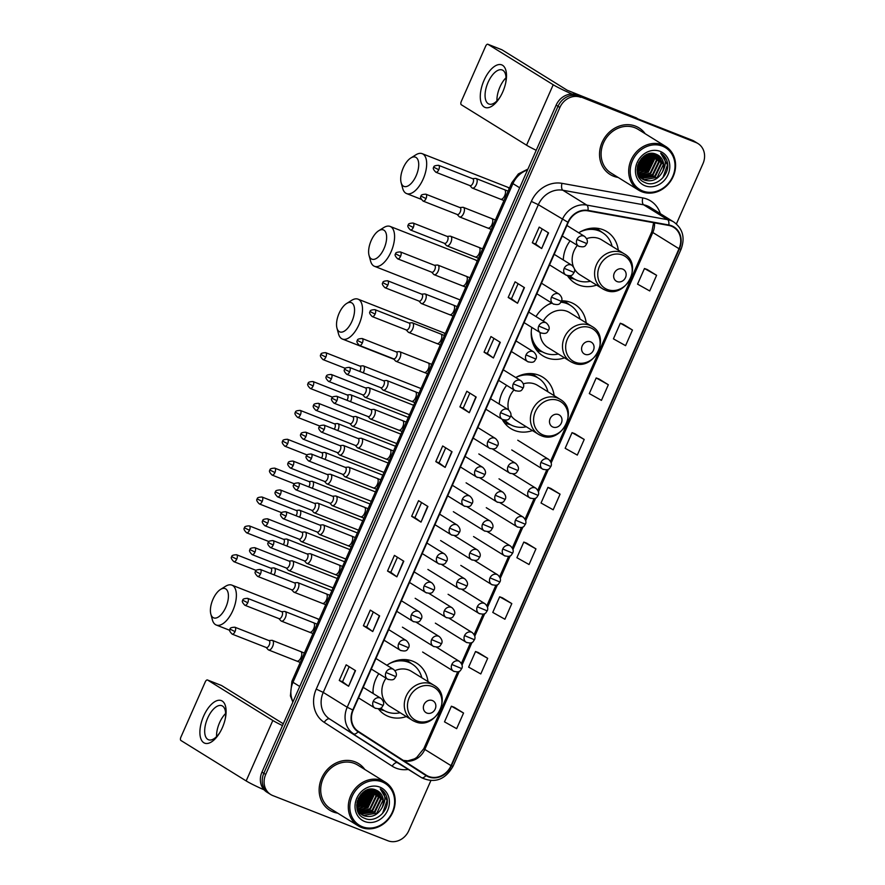 <?xml version="1.0" encoding="UTF-8"?>
<svg xmlns="http://www.w3.org/2000/svg" width="885" height="885" viewBox="0 0 885 885"><rect width="100%" height="100%" fill="white"/><g stroke="black" fill="none" stroke-linecap="round" stroke-linejoin="round"><path stroke-width="1.33" d="M427.986 681.605A30.278 26.528 121.8 0 0 416.558 663.097A30.278 26.528 121.8 0 0 412.786 661.206A30.278 26.528 121.8 0 0 386.911 665.288M378.802 673.706A30.278 26.528 121.8 0 0 373.005 693.431M378.393 708.874A30.278 26.528 121.8 0 0 384.654 714.56A30.278 26.528 121.8 0 0 388.426 716.441A30.278 26.528 121.8 0 0 406.326 716.562M554.121 395.628A30.278 26.528 121.8 0 0 542.682 377.121A30.278 26.528 121.8 0 0 538.921 375.229A30.278 26.528 121.8 0 0 515.756 377.541M506.685 385.362A30.278 26.528 121.8 0 0 499.195 404.047M490.533 398.681L508.244 409.644A5.708 5 121.8 0 0 507.525 409.29A5.708 5 121.8 0 0 500.556 412.664A5.708 5 121.8 0 0 502.226 419.357A30.278 26.528 121.8 0 0 510.789 428.583A30.278 26.528 121.8 0 0 514.55 430.464A30.278 26.528 121.8 0 0 532.449 430.586M586.202 322.881A30.278 26.528 121.8 0 0 574.763 304.374A30.278 26.528 121.8 0 0 571.002 302.493A30.278 26.528 121.8 0 0 561.577 300.834A27.136 23.773 121.8 0 1 562.628 302.028M551.62 302.935A30.278 26.528 121.8 0 0 536 316.576M531.808 327.417A30.278 26.528 121.8 0 0 542.87 355.836A30.278 26.528 121.8 0 0 546.642 357.728A30.278 26.528 121.8 0 0 564.541 357.839M618.283 250.145A30.278 26.528 121.8 0 0 606.856 231.627A30.278 26.528 121.8 0 0 603.083 229.746A30.278 26.528 121.8 0 0 578.735 232.777M570.084 240.864A30.278 26.528 121.8 0 0 563.303 259.969M567.484 275.7A30.278 26.528 121.8 0 0 574.951 283.089A30.278 26.528 121.8 0 0 578.724 284.981A30.278 26.528 121.8 0 0 596.623 285.103M602.574 232.678L598.072 229.447L597.762 230.166A30.278 26.528 121.8 0 0 596.678 228.208M570.493 305.425L565.991 302.194L565.67 302.913A30.278 26.528 121.8 0 0 564.586 300.955M533.6 375.627A30.278 26.528 121.8 0 0 532.505 373.691M407.476 661.604A30.278 26.528 121.8 0 0 406.381 659.668M676.394 223.938L702.989 163.625A17.136 15.012 121.8 0 0 697.988 143.558L694.238 141.235A17.136 15.012 121.8 0 0 692.114 140.173L577.064 95.016A17.136 15.012 121.8 0 0 556.134 105.138L261.96 772.129A17.136 15.012 121.8 0 0 266.96 792.208L268.83 793.358A17.136 15.012 121.8 0 1 263.83 773.291A17.136 15.012 121.8 0 0 268.83 793.358L270.699 794.52A17.136 15.012 121.8 0 0 272.834 795.593L387.884 840.75A17.136 15.012 121.8 0 0 408.815 830.628L430.851 780.647M697.988 143.558A17.136 15.012 121.8 0 0 695.853 142.485L578.934 96.166A17.136 15.012 121.8 0 0 558.004 106.3L263.83 773.291L558.004 106.3A17.136 15.012 121.8 0 1 578.934 96.166L693.984 141.334L577.064 95.016M696.119 142.397A17.136 15.012 121.8 0 0 693.984 141.334A17.136 15.012 121.8 0 1 696.119 142.397M635.574 126.168A27.413 24.028 121.8 0 0 603.039 140.405A27.413 24.028 121.8 0 0 610.097 174.478A27.413 24.028 121.8 0 0 613.504 176.192A27.413 24.028 121.8 0 0 618.106 177.431A27.413 24.028 121.8 0 1 613.504 176.192A27.413 24.028 121.8 0 1 610.097 174.478A27.413 24.028 121.8 0 1 603.039 140.405A27.413 24.028 121.8 0 1 635.574 126.168A27.413 24.028 121.8 0 1 638.981 127.871A27.413 24.028 121.8 0 0 635.574 126.168M355.184 761.896A27.413 24.028 121.8 0 0 322.649 776.134A27.413 24.028 121.8 0 0 329.707 810.206A27.413 24.028 121.8 0 0 333.114 811.921A27.413 24.028 121.8 0 0 337.716 813.16A27.413 24.028 121.8 0 1 333.114 811.921A27.413 24.028 121.8 0 1 329.707 810.206A27.413 24.028 121.8 0 1 322.649 776.134A27.413 24.028 121.8 0 1 355.184 761.896A27.413 24.028 121.8 0 1 358.591 763.6A27.413 24.028 121.8 0 0 355.184 761.896M671.405 226.184A18.275 16.018 -58.2 0 1 673.684 227.323A18.275 16.018 -58.2 0 1 679.016 248.729L451.029 765.658A18.275 16.018 -58.2 0 1 426.437 775.315A18.275 16.018 -58.2 0 1 426.227 775.183L358.303 731.386A18.275 16.018 -58.2 0 1 353.181 710.102L568.281 222.4A18.275 16.018 -58.2 0 1 587.894 210.84L668.695 225.421A18.275 16.018 -58.2 0 1 671.405 226.184M671.593 225.763A18.74 16.417 121.8 0 0 668.817 224.978L588.005 210.398A18.74 16.417 121.8 0 0 567.904 222.257L352.805 709.958A18.74 16.417 121.8 0 0 358.06 731.773L425.973 775.57A18.74 16.417 121.8 0 0 451.405 765.802L679.392 248.884A18.74 16.417 121.8 0 0 671.593 225.763M463.552 713.033L451.394 706.219L444.502 721.85L456.649 728.665L463.552 713.033L454.182 707.248M487.679 658.318L475.533 651.504L468.63 667.135L480.787 673.95L487.679 658.318L478.32 652.544M511.807 603.603L499.66 596.789L492.768 612.42L504.915 619.234L511.807 603.603L502.448 597.829M535.945 548.888L523.798 542.074L516.895 557.705L529.053 564.519L535.945 548.888L526.575 543.113M656.604 275.312L644.457 268.509L637.554 284.14L649.712 290.944L656.604 275.312L647.234 269.538M632.476 330.028L620.319 323.224L613.427 338.855L625.573 345.659L632.476 330.028L623.106 324.253M608.338 384.743L596.191 377.939L589.299 393.571L601.446 400.374L608.338 384.743L598.979 378.968M584.211 439.458L572.053 432.643L565.161 448.286L577.308 455.089L584.211 439.458L574.841 433.683M560.072 494.173L547.926 487.358L541.034 503.001L553.18 509.804L560.072 494.173L550.713 488.398M645.187 133.735A27.413 24.028 121.8 0 0 638.981 127.871A27.413 24.028 121.8 0 1 645.187 133.735M364.797 769.463A27.413 24.028 121.8 0 0 358.591 763.6A27.413 24.028 121.8 0 1 364.797 769.463M580.803 97.328A17.136 15.012 121.8 0 0 559.884 107.45L265.699 774.452A17.136 15.012 121.8 0 0 270.699 794.52M396.878 576.832L387.53 571.035L394.422 555.393L403.781 561.201L396.878 576.832L403.505 561.024M372.751 631.547L363.392 625.739L370.295 610.108L379.643 615.905L372.751 631.547L379.377 615.739M348.624 686.262L339.265 680.454L346.157 664.823L355.516 670.62L348.624 686.262L355.239 670.454M469.282 412.687L459.923 406.89L466.815 391.258L476.174 397.055L469.282 412.687L475.898 396.878M493.41 357.971L484.051 352.175L490.954 336.543L500.302 342.34L493.41 357.971L500.036 342.174M517.548 303.256L508.189 297.46L515.081 281.828L524.44 287.625L517.548 303.256L524.163 287.459M541.675 248.541L532.316 242.744L539.219 227.113L548.567 232.91L541.675 248.541L548.302 232.744M421.017 522.117L411.658 516.32L418.55 500.678L427.909 506.485L421.017 522.117L427.632 506.308M445.144 467.402L435.796 461.605L442.688 445.974L452.047 451.77L445.144 467.402L451.77 451.593M435.796 461.605L439.071 462.888L444.878 467.225M411.658 516.32L414.932 517.603L420.751 521.94M532.316 242.744L535.591 244.028L541.41 248.364M508.189 297.46L511.464 298.743L517.271 303.079M484.051 352.175L487.336 353.458M493.963 338.413L487.325 353.469L493.144 357.794M459.923 406.89L463.198 408.173M469.835 393.128L463.198 408.184L469.006 412.51M339.265 680.454L342.539 681.749L348.347 686.074M363.392 625.739L366.667 627.034L372.485 631.359M387.53 571.035L390.805 572.318L396.613 576.644M547.926 487.358L550.813 488.431M572.053 432.643L574.94 433.716M596.191 377.939L599.079 379.001M620.319 323.224L623.206 324.286M644.457 268.509L647.344 269.571M523.798 542.074L526.686 543.147M499.66 596.789L502.547 597.862M475.533 651.504L478.42 652.577M451.394 706.219L454.282 707.292M439.06 462.899L445.708 447.843M511.464 298.754L518.101 283.698M535.591 244.039L542.228 228.983M414.932 517.614L421.57 502.558M390.794 572.329L397.442 557.262M366.667 627.045L373.304 611.978M342.539 681.749L349.177 666.693M357.363 804.874A27.413 24.028 121.8 0 0 365.472 792.694A27.413 24.028 121.8 0 1 357.363 804.874M637.753 169.146A27.413 24.028 121.8 0 0 645.862 156.966A27.413 24.028 121.8 0 1 637.753 169.146M484.029 80.358A22.844 10.863 111.4 0 1 500.291 64.539A22.844 10.863 111.4 0 1 505.789 82.427A22.844 10.863 111.4 0 1 502.746 91.951A22.844 10.863 111.4 0 1 499.948 97.317A22.844 10.863 111.4 0 1 483.022 106.023A22.844 10.863 111.4 0 1 484.029 80.358M505.612 83.267A18.275 8.695 -68.6 0 0 502.226 69.981A18.275 8.695 -68.6 0 0 488.066 82.36A18.275 8.695 -68.6 0 0 488.874 104.01A18.275 8.695 -68.6 0 0 500.39 96.576M496.95 100.901A18.275 8.695 111.4 0 1 499.937 87.018A18.275 8.695 111.4 0 1 506.021 77.758M572.097 94.064A22.844 1.737 -156.2 0 1 553.213 84.75L487.967 44.305A2.854 1.361 -68.6 0 0 487.856 44.25A2.854 1.361 -68.6 0 0 485.644 46.186L461.284 101.421A2.854 1.361 -68.6 0 0 461.306 104.751L526.553 145.195L553.213 84.75M536.221 150.295A22.844 1.737 -156.2 0 1 526.553 145.195M501.773 49.726A2.854 1.361 111.4 0 1 501.883 49.759A2.854 1.361 111.4 0 1 501.994 49.814L567.252 90.259L636.26 117.871A2.854 2.5 -58.2 0 1 636.647 118.07L636.614 118.048M642.72 190.983A24.559 21.528 121.8 0 0 672.722 176.469A24.559 21.528 121.8 0 0 662.489 146.169A24.559 21.528 121.8 0 0 632.498 160.672A24.559 21.528 121.8 0 0 642.72 190.983M641.791 191.735A25.698 22.523 121.8 0 0 672.301 178.372A25.698 22.523 121.8 0 0 665.675 146.434A25.698 22.523 121.8 0 0 662.478 144.83A25.698 22.523 121.8 0 0 631.978 158.183A25.698 22.523 121.8 0 0 638.594 190.131A25.698 22.523 121.8 0 0 641.791 191.735M637.123 170.44A25.698 22.523 121.8 0 0 638.14 169.588M639.833 167.973A25.698 22.523 121.8 0 0 646.957 155.616M665.675 146.434L638.085 129.332A25.698 22.523 121.8 0 0 634.877 127.728A25.698 22.523 121.8 0 0 604.378 141.08A25.698 22.523 121.8 0 0 611.004 173.018L638.594 190.131M639.711 177.166L639.092 176.9M657.301 154.742L661.582 163.537L655.442 176.325L641.437 178.35M641.127 178.195L638.738 176.602M656.98 154.587L660.995 163.172L654.856 175.96L641.16 178.128M640.851 177.985L638.837 176.79M662.411 171.989A14.282 12.512 121.8 0 0 658.241 155.262A14.282 12.512 121.8 0 0 656.471 154.377C641.017 147.01 628.627 176.779 644.999 182.542C655.885 187.985 670.321 174.622 667.445 162.541C666.438 158.304 664.17 155.174 660.641 153.127C666.128 158.072 666.715 164.367 662.411 171.989C658.042 179.511 652.035 182.199 644.391 180.064L642.565 179.146L637.3 172.188M658.219 155.251L663.33 164.621L657.201 177.409L643.804 179.71L637.842 174.445M641.68 158.238L638.516 163.094M645.132 155.428L639.07 166.17L637.288 167.387M644.446 155.871L637.421 166.579M647.51 154.278L641.404 167.619L637.111 169.997M646.957 154.499L640.828 167.265L637.111 169.411M649.524 153.702L649.889 156.291L643.749 169.079L637.277 172.022M649.048 153.802L649.302 155.926L643.163 168.714L637.211 171.557M651.327 153.47L652.223 157.74L646.083 170.528L637.853 173.67M650.895 153.503L651.637 157.375L645.497 170.163L637.687 173.283M652.975 153.492L654.557 159.189L648.428 171.978L638.594 175.097M652.577 153.47L653.982 158.824L647.842 171.613L638.395 174.754M654.502 153.736L656.902 160.639L650.763 173.427L639.435 176.336M654.126 153.658L656.316 160.273L650.176 173.062L639.213 176.038M655.951 154.167L659.236 162.088L653.108 174.876L640.386 177.42M655.597 154.034L658.65 161.723L652.522 174.511L640.143 177.155M660.188 151.379A18.85 16.516 121.8 0 0 637.178 162.508A18.85 16.516 121.8 0 0 645.021 185.761A18.85 16.516 121.8 0 0 668.042 174.633A18.85 16.516 121.8 0 0 660.188 151.379M662.898 177.752L667.467 164.887L660.641 153.127M653.373 155.362L646.05 171.801L641.127 174.599M651.028 153.901L643.705 170.351L638.782 173.15M648.771 153.879L641.371 168.902L637.2 171.402M646.282 154.798L639.036 167.453L637.145 168.769M643.13 156.866L637.797 165.052M653.738 156.756L646.338 171.978L642.643 174.268M651.393 155.306L644.003 170.528L640.297 172.818M649.059 153.857L641.658 169.079L637.963 171.369M646.614 154.643L639.324 167.63L637.123 169.135M643.605 156.479L637.631 165.639M403.283 167.796A15.709 7.467 -68.6 0 0 401.126 182.609A15.709 7.467 -68.6 0 0 416.138 175.772A15.709 7.467 -68.6 0 0 418.218 160.672A15.709 7.467 -68.6 0 0 410.773 158.006A15.709 7.467 -68.6 0 0 403.283 167.796M410.773 158.006L415.839 154.831A21.417 10.189 111.4 0 1 422.211 153.68A21.417 10.189 111.4 0 1 423.163 179.058A21.417 10.189 111.4 0 1 406.558 193.561A21.417 10.189 111.4 0 1 402.675 188.372L401.126 182.609M617.144 281.596A6.859 6.007 121.8 0 0 625.518 277.536A6.859 6.007 121.8 0 0 622.664 269.084A6.859 6.007 121.8 0 0 614.29 273.133A6.859 6.007 121.8 0 0 617.144 281.596M574.476 268.952A20.565 18.021 121.8 0 0 580.073 274.837L602.497 288.731A20.565 18.021 121.8 0 1 597.198 263.188A20.565 18.021 121.8 0 1 621.602 252.502A20.565 18.021 121.8 0 1 624.157 253.785L601.734 239.89A20.565 18.021 121.8 0 0 599.178 238.607A20.565 18.021 121.8 0 0 586.689 238.64M570.084 275.744A27.136 23.773 121.8 0 0 573.801 278.686A27.136 23.773 121.8 0 0 577.186 280.379A27.136 23.773 121.8 0 0 590.45 281.275M612.11 246.318A27.136 23.773 121.8 0 0 602.386 232.567A27.136 23.773 121.8 0 0 599.012 230.874A27.136 23.773 121.8 0 0 580.007 232.003M602.386 232.567L601.457 231.981A27.136 23.773 121.8 0 0 598.083 230.288A27.136 23.773 121.8 0 0 587.419 228.95M594.709 229.281A27.136 23.773 121.8 0 0 593.691 228.087M569.818 275.799A27.136 23.773 121.8 0 0 572.872 278.1L573.801 278.686M563.347 258.885A27.136 23.773 121.8 0 0 563.38 260.024M577.374 245.377A20.565 18.021 121.8 0 0 573.403 266.65M574.73 279.229L569.741 277.945A29.703 26.03 -58.2 0 1 568.933 277.724M371.191 240.543A15.709 7.467 -68.6 0 0 369.034 255.345A15.709 7.467 -68.6 0 0 384.057 248.508A15.709 7.467 -68.6 0 0 386.137 233.419A15.709 7.467 -68.6 0 0 378.691 230.753A15.709 7.467 -68.6 0 0 371.191 240.543M378.691 230.753L383.758 227.578A21.417 10.189 111.4 0 1 390.13 226.427A21.417 10.189 111.4 0 1 391.07 251.794A21.417 10.189 111.4 0 1 374.477 266.296A21.417 10.189 111.4 0 1 370.594 261.119L369.034 255.345M585.062 354.332A6.859 6.007 121.8 0 0 593.437 350.283A6.859 6.007 121.8 0 0 590.583 341.831A6.859 6.007 121.8 0 0 582.208 345.88A6.859 6.007 121.8 0 0 585.062 354.332M540.06 332.528A20.565 18.021 121.8 0 0 547.992 347.584L570.405 361.478A20.565 18.021 121.8 0 1 565.117 335.924A20.565 18.021 121.8 0 1 589.51 325.249A20.565 18.021 121.8 0 1 592.076 326.521L569.652 312.626A20.565 18.021 121.8 0 0 567.097 311.343A20.565 18.021 121.8 0 0 543.235 321.056M531.265 331.632A27.136 23.773 121.8 0 0 541.72 351.433A27.136 23.773 121.8 0 0 545.094 353.115A27.136 23.773 121.8 0 0 558.369 354.011M580.029 319.065A27.136 23.773 121.8 0 0 570.305 305.303A27.136 23.773 121.8 0 0 566.931 303.61A27.136 23.773 121.8 0 0 560.902 302.205M570.305 305.303L569.376 304.728A27.136 23.773 121.8 0 0 565.991 303.035A27.136 23.773 121.8 0 0 561.167 301.774M531.83 339.63A27.136 23.773 121.8 0 0 540.79 350.847L541.72 351.433M551.986 303.157A27.136 23.773 121.8 0 0 547.926 304.75M542.649 351.964L537.66 350.692A29.703 26.03 -58.2 0 1 536.841 350.46M339.11 313.279A15.709 7.467 -68.6 0 0 336.953 328.092A15.709 7.467 -68.6 0 0 351.976 321.255A15.709 7.467 -68.6 0 0 354.055 306.166A15.709 7.467 -68.6 0 0 346.61 303.5A15.709 7.467 -68.6 0 0 339.11 313.279M346.61 303.5L351.677 300.325A21.417 10.189 111.4 0 1 358.049 299.163A21.417 10.189 111.4 0 1 358.989 324.541A21.417 10.189 111.4 0 1 342.395 339.043A21.417 10.189 111.4 0 1 338.512 333.866L336.953 328.092M552.981 427.079A6.859 6.007 121.8 0 0 561.356 423.03A6.859 6.007 121.8 0 0 558.501 414.578A6.859 6.007 121.8 0 0 550.127 418.627A6.859 6.007 121.8 0 0 552.981 427.079M510.877 415.375A20.565 18.021 121.8 0 0 515.9 420.331L538.323 434.225A20.565 18.021 121.8 0 1 533.024 408.671A20.565 18.021 121.8 0 1 557.428 397.984A20.565 18.021 121.8 0 1 559.984 399.268L537.571 385.373A20.565 18.021 121.8 0 0 535.005 384.09A20.565 18.021 121.8 0 0 523.389 383.836M504.948 420.209A27.136 23.773 121.8 0 0 509.638 424.169A27.136 23.773 121.8 0 0 513.012 425.862A27.136 23.773 121.8 0 0 526.276 426.758M547.948 391.801A27.136 23.773 121.8 0 0 538.224 378.05A27.136 23.773 121.8 0 0 534.85 376.357A27.136 23.773 121.8 0 0 515.844 377.497M538.224 378.05L537.284 377.475A27.136 23.773 121.8 0 0 533.909 375.782A27.136 23.773 121.8 0 0 523.256 374.444M530.546 374.775A27.136 23.773 121.8 0 0 529.518 373.57M504.505 420.165A27.136 23.773 121.8 0 0 508.698 423.594L509.638 424.169M514.03 389.909A20.565 18.021 121.8 0 0 508.521 409.832M533.589 375.66L533.909 374.941L538.401 378.16M510.568 424.712L505.567 423.428A29.703 26.03 -58.2 0 1 504.76 423.207M212.986 599.256A15.709 7.467 -68.6 0 0 210.829 614.068A15.709 7.467 -68.6 0 0 225.841 607.232A15.709 7.467 -68.6 0 0 227.921 592.142A15.709 7.467 -68.6 0 0 220.476 589.465A15.709 7.467 -68.6 0 0 212.986 599.256M220.476 589.465L225.542 586.29A21.417 10.189 111.4 0 1 231.914 585.14A21.417 10.189 111.4 0 1 232.866 610.517A21.417 10.189 111.4 0 1 216.261 625.02A21.417 10.189 111.4 0 1 212.378 619.843L210.829 614.068M426.847 713.056A6.859 6.007 121.8 0 0 435.221 709.007A6.859 6.007 121.8 0 0 432.367 700.544A6.859 6.007 121.8 0 0 423.992 704.593A6.859 6.007 121.8 0 0 426.847 713.056M386.048 678.187A20.565 18.021 121.8 0 0 389.776 706.307L412.2 720.202A20.565 18.021 121.8 0 1 406.901 694.648A20.565 18.021 121.8 0 1 431.305 683.961A20.565 18.021 121.8 0 1 433.86 685.244L411.437 671.35A20.565 18.021 121.8 0 0 408.881 670.067A20.565 18.021 121.8 0 0 395.031 670.664M380.771 708.122A27.136 23.773 121.8 0 0 383.504 710.146A27.136 23.773 121.8 0 0 386.878 711.839A27.136 23.773 121.8 0 0 400.153 712.735M421.813 677.777A27.136 23.773 121.8 0 0 412.089 664.027A27.136 23.773 121.8 0 0 408.715 662.334A27.136 23.773 121.8 0 0 389.71 663.462M412.089 664.027L411.16 663.44A27.136 23.773 121.8 0 0 407.786 661.759A27.136 23.773 121.8 0 0 397.122 660.409M404.412 660.741A27.136 23.773 121.8 0 0 403.394 659.546M380.627 708.21A27.136 23.773 121.8 0 0 382.574 709.571L383.504 710.146M373.05 690.355A27.136 23.773 121.8 0 0 373.26 693.586M407.465 661.626L407.775 660.907L412.277 664.137M384.433 710.688L379.444 709.405A29.703 26.03 -58.2 0 1 378.636 709.184M363.204 372.795A5.144 2.445 -68.6 0 0 363.591 372.01A5.144 2.445 -68.6 0 0 363.547 366.014A5.144 2.445 -68.6 0 0 363.359 365.914A5.144 2.445 -68.6 0 0 362.795 365.837L359.841 366.069M359.73 371.423A3.717 1.77 -68.6 0 0 360.195 370.538A3.717 1.77 -68.6 0 0 360.173 366.213A3.717 1.77 -68.6 0 0 360.029 366.147L325.702 352.673C322.173 352.827 320.591 353.469 320.945 354.631L325.868 357.064A3.717 1.77 -68.6 0 0 325.702 352.673M350.471 401.657A5.144 2.445 -68.6 0 0 350.858 400.872A5.144 2.445 -68.6 0 0 350.814 394.887A5.144 2.445 -68.6 0 0 350.626 394.787A5.144 2.445 -68.6 0 0 350.062 394.71L347.108 394.942M346.997 400.297A3.717 1.77 -68.6 0 0 347.462 399.412A3.717 1.77 -68.6 0 0 347.44 395.086A3.717 1.77 -68.6 0 0 347.296 395.009L312.969 381.535C309.44 381.689 307.858 382.342 308.223 383.493L313.135 385.937A3.717 1.77 -68.6 0 0 312.969 381.535M337.738 430.53A5.144 2.445 -68.6 0 0 338.125 429.745A5.144 2.445 -68.6 0 0 338.081 423.749A5.144 2.445 -68.6 0 0 337.893 423.649A5.144 2.445 -68.6 0 0 337.329 423.572L334.375 423.804M334.264 429.17A3.717 1.77 -68.6 0 0 334.729 428.285A3.717 1.77 -68.6 0 0 334.707 423.948A3.717 1.77 -68.6 0 0 334.563 423.882L300.236 410.408C296.707 410.563 295.125 411.215 295.49 412.366L300.402 414.811A3.717 1.77 -68.6 0 0 300.236 410.408M325.005 459.392A5.144 2.445 -68.6 0 0 325.392 458.618A5.144 2.445 -68.6 0 0 325.348 452.622A5.144 2.445 -68.6 0 0 325.16 452.523A5.144 2.445 -68.6 0 0 324.596 452.445L321.642 452.677M321.532 458.032A3.717 1.77 -68.6 0 0 321.996 457.147A3.717 1.77 -68.6 0 0 321.974 452.821A3.717 1.77 -68.6 0 0 321.83 452.755L287.503 439.281C283.974 439.425 282.392 440.077 282.757 441.239L287.669 443.673A3.717 1.77 -68.6 0 0 287.503 439.281M312.272 488.266A5.144 2.445 -68.6 0 0 312.659 487.48A5.144 2.445 -68.6 0 0 312.615 481.484A5.144 2.445 -68.6 0 0 312.427 481.396A5.144 2.445 -68.6 0 0 311.874 481.318L308.909 481.551M308.799 486.905A3.717 1.77 -68.6 0 0 309.263 486.02A3.717 1.77 -68.6 0 0 309.241 481.683A3.717 1.77 -68.6 0 0 309.097 481.617L274.77 468.143C271.241 468.298 269.659 468.95 270.025 470.101L274.936 472.546A3.717 1.77 -68.6 0 0 274.77 468.143M299.539 517.128A5.144 2.445 -68.6 0 0 299.926 516.353A5.144 2.445 -68.6 0 0 299.882 510.357A5.144 2.445 -68.6 0 0 299.694 510.258A5.144 2.445 -68.6 0 0 299.141 510.18L296.187 510.413M296.066 515.767A3.717 1.77 -68.6 0 0 296.53 514.882A3.717 1.77 -68.6 0 0 296.508 510.556A3.717 1.77 -68.6 0 0 296.364 510.49L262.037 497.016C258.508 497.16 256.927 497.812 257.292 498.974L262.203 501.408A3.717 1.77 -68.6 0 0 262.037 497.016M286.806 546.001A5.144 2.445 -68.6 0 0 287.194 545.215A5.144 2.445 -68.6 0 0 287.16 539.219A5.144 2.445 -68.6 0 0 286.961 539.131A5.144 2.445 -68.6 0 0 286.408 539.053L283.454 539.286M283.333 544.64A3.717 1.77 -68.6 0 0 283.797 543.755A3.717 1.77 -68.6 0 0 283.775 539.43A3.717 1.77 -68.6 0 0 283.642 539.352L249.305 525.878C245.776 526.033 244.194 526.686 244.559 527.836L249.47 530.281A3.717 1.77 -68.6 0 0 249.305 525.878M274.073 574.874A5.144 2.445 -68.6 0 0 274.461 574.088A5.144 2.445 -68.6 0 0 274.427 568.093A5.144 2.445 -68.6 0 0 274.228 567.993A5.144 2.445 -68.6 0 0 273.675 567.916L270.721 568.148M270.611 573.502A3.717 1.77 -68.6 0 0 271.064 572.617A3.717 1.77 -68.6 0 0 271.042 568.292A3.717 1.77 -68.6 0 0 270.91 568.225L236.583 554.751C233.054 554.895 231.461 555.548 231.826 556.709L236.737 559.143A3.717 1.77 -68.6 0 0 236.583 554.751M362.651 394.787L364.653 396.967A5.144 2.445 -68.6 0 0 364.93 397.188A5.144 2.445 -68.6 0 0 365.118 397.288A5.144 2.445 -68.6 0 0 369.189 393.604A5.144 2.445 -68.6 0 0 369.067 387.807A5.144 2.445 -68.6 0 0 368.879 387.719A5.144 2.445 -68.6 0 0 368.315 387.641L365.361 387.873M362.695 394.787A3.717 1.77 -68.6 0 0 362.839 394.854A3.717 1.77 -68.6 0 0 365.715 392.343A3.717 1.77 -68.6 0 0 365.682 388.017A3.717 1.77 -68.6 0 0 365.549 387.94L331.222 374.466C327.693 374.62 326.111 375.273 326.465 376.424L331.388 378.868A3.717 1.77 -68.6 0 0 331.222 374.466M349.918 423.649L351.92 425.829A5.144 2.445 -68.6 0 0 352.197 426.061A5.144 2.445 -68.6 0 0 352.385 426.15A5.144 2.445 -68.6 0 0 356.456 422.466A5.144 2.445 -68.6 0 0 356.334 416.68A5.144 2.445 -68.6 0 0 356.146 416.581A5.144 2.445 -68.6 0 0 355.582 416.503L352.628 416.735M349.962 423.661A3.717 1.77 -68.6 0 0 350.106 423.727A3.717 1.77 -68.6 0 0 352.982 421.216A3.717 1.77 -68.6 0 0 352.949 416.879A3.717 1.77 -68.6 0 0 352.816 416.813L318.489 403.339C314.96 403.494 313.378 404.146 313.733 405.297L318.655 407.731A3.717 1.77 -68.6 0 0 318.489 403.339M337.185 452.523L339.187 454.702A5.144 2.445 -68.6 0 0 339.464 454.923A5.144 2.445 -68.6 0 0 339.652 455.023A5.144 2.445 -68.6 0 0 343.723 451.339A5.144 2.445 -68.6 0 0 343.601 445.553A5.144 2.445 -68.6 0 0 343.413 445.454A5.144 2.445 -68.6 0 0 342.849 445.376L339.895 445.609M337.229 452.523A3.717 1.77 -68.6 0 0 337.373 452.589A3.717 1.77 -68.6 0 0 340.249 450.078A3.717 1.77 -68.6 0 0 340.216 445.752A3.717 1.77 -68.6 0 0 340.083 445.675L305.756 432.201C302.227 432.356 300.646 433.008 301 434.159L305.922 436.604A3.717 1.77 -68.6 0 0 305.756 432.201M324.452 481.385L326.454 483.564A5.144 2.445 -68.6 0 0 326.731 483.796A5.144 2.445 -68.6 0 0 326.919 483.896A5.144 2.445 -68.6 0 0 330.99 480.201A5.144 2.445 -68.6 0 0 330.868 474.415A5.144 2.445 -68.6 0 0 330.68 474.316A5.144 2.445 -68.6 0 0 330.116 474.238L327.162 474.471M324.496 481.396A3.717 1.77 -68.6 0 0 324.64 481.462A3.717 1.77 -68.6 0 0 327.516 478.951A3.717 1.77 -68.6 0 0 327.483 474.614A3.717 1.77 -68.6 0 0 327.35 474.548L293.023 461.074C289.495 461.229 287.913 461.881 288.267 463.032L293.189 465.477A3.717 1.77 -68.6 0 0 293.023 461.074M280.457 494.339A3.717 1.77 -68.6 0 0 280.291 489.947C276.762 490.091 275.18 490.744 275.534 491.905L280.457 494.339A3.717 1.77 -68.6 0 1 277.58 496.85L311.907 510.324A3.717 1.77 -68.6 0 1 311.763 510.258L313.721 512.437A5.144 2.445 -68.6 0 0 313.998 512.669A5.144 2.445 -68.6 0 0 314.186 512.758A5.144 2.445 -68.6 0 0 318.257 509.074A5.144 2.445 -68.6 0 0 318.135 503.288A5.144 2.445 -68.6 0 0 317.947 503.189A5.144 2.445 -68.6 0 0 317.383 503.111L314.429 503.344M311.907 510.324A3.717 1.77 -68.6 0 0 314.783 507.813A3.717 1.77 -68.6 0 0 314.75 503.488A3.717 1.77 -68.6 0 0 314.617 503.421L280.291 489.947M298.986 539.12L300.988 541.299A5.144 2.445 -68.6 0 0 301.265 541.531A5.144 2.445 -68.6 0 0 301.453 541.631A5.144 2.445 -68.6 0 0 305.524 537.947A5.144 2.445 -68.6 0 0 305.402 532.15A5.144 2.445 -68.6 0 0 305.214 532.062A5.144 2.445 -68.6 0 0 304.65 531.985L301.697 532.217M299.03 539.131A3.717 1.77 -68.6 0 0 299.174 539.197A3.717 1.77 -68.6 0 0 302.05 536.686A3.717 1.77 -68.6 0 0 302.017 532.35A3.717 1.77 -68.6 0 0 301.885 532.283L267.558 518.809C264.029 518.964 262.447 519.617 262.801 520.767L267.724 523.212A3.717 1.77 -68.6 0 0 267.558 518.809M286.253 567.993L288.256 570.172A5.144 2.445 -68.6 0 0 288.532 570.405A5.144 2.445 -68.6 0 0 288.72 570.493A5.144 2.445 -68.6 0 0 292.791 566.809A5.144 2.445 -68.6 0 0 292.669 561.024A5.144 2.445 -68.6 0 0 292.481 560.924A5.144 2.445 -68.6 0 0 291.917 560.847L288.964 561.079M286.298 567.993A3.717 1.77 -68.6 0 0 286.441 568.07A3.717 1.77 -68.6 0 0 289.318 565.548A3.717 1.77 -68.6 0 0 289.284 561.223A3.717 1.77 -68.6 0 0 289.152 561.156L254.825 547.682C251.296 547.826 249.714 548.479 250.068 549.64L254.991 552.074A3.717 1.77 -68.6 0 0 254.825 547.682M469.88 185.573L471.893 187.764A5.144 2.445 -68.6 0 0 472.159 187.985A5.144 2.445 -68.6 0 0 472.358 188.085A5.144 2.445 -68.6 0 0 476.429 184.401A5.144 2.445 -68.6 0 0 476.296 178.604A5.144 2.445 -68.6 0 0 476.108 178.516A5.144 2.445 -68.6 0 0 475.544 178.438L472.59 178.67M469.935 185.584A3.717 1.77 -68.6 0 0 470.068 185.651A3.717 1.77 -68.6 0 0 472.944 183.14A3.717 1.77 -68.6 0 0 472.922 178.814A3.717 1.77 -68.6 0 0 472.778 178.737L438.595 165.318C435.066 165.473 433.484 166.126 433.838 167.276L438.761 169.721A3.717 1.77 -68.6 0 0 438.595 165.318M457.147 214.447L459.16 216.626A5.144 2.445 -68.6 0 0 459.426 216.858A5.144 2.445 -68.6 0 0 459.625 216.947A5.144 2.445 -68.6 0 0 463.696 213.263A5.144 2.445 -68.6 0 0 463.563 207.477A5.144 2.445 -68.6 0 0 463.375 207.378A5.144 2.445 -68.6 0 0 462.811 207.3L459.857 207.532M457.202 214.447A3.717 1.77 -68.6 0 0 457.335 214.524A3.717 1.77 -68.6 0 0 460.211 212.002A3.717 1.77 -68.6 0 0 460.189 207.676A3.717 1.77 -68.6 0 0 460.045 207.61L425.862 194.191C422.333 194.335 420.751 194.988 421.105 196.149L426.028 198.583A3.717 1.77 -68.6 0 0 425.862 194.191M444.414 243.32L446.427 245.499A5.144 2.445 -68.6 0 0 446.693 245.72A5.144 2.445 -68.6 0 0 446.892 245.82A5.144 2.445 -68.6 0 0 450.963 242.136A5.144 2.445 -68.6 0 0 450.83 236.339A5.144 2.445 -68.6 0 0 450.642 236.251A5.144 2.445 -68.6 0 0 450.089 236.173L447.124 236.406M444.469 243.32A3.717 1.77 -68.6 0 0 444.602 243.386A3.717 1.77 -68.6 0 0 447.478 240.875A3.717 1.77 -68.6 0 0 447.456 236.549A3.717 1.77 -68.6 0 0 447.312 236.472L413.129 223.053C409.6 223.208 408.018 223.861 408.372 225.011L413.295 227.456A3.717 1.77 -68.6 0 0 413.129 223.053M431.681 272.182L433.694 274.361A5.144 2.445 -68.6 0 0 433.971 274.593A5.144 2.445 -68.6 0 0 434.159 274.693A5.144 2.445 -68.6 0 0 438.23 270.998A5.144 2.445 -68.6 0 0 438.097 265.212A5.144 2.445 -68.6 0 0 437.909 265.113A5.144 2.445 -68.6 0 0 437.356 265.035L434.402 265.268M431.736 272.193A3.717 1.77 -68.6 0 0 431.869 272.259A3.717 1.77 -68.6 0 0 434.745 269.748A3.717 1.77 -68.6 0 0 434.723 265.411A3.717 1.77 -68.6 0 0 434.579 265.345L400.396 251.926C396.867 252.081 395.285 252.734 395.639 253.884L400.562 256.329A3.717 1.77 -68.6 0 0 400.396 251.926M418.948 301.055L420.961 303.234A5.144 2.445 -68.6 0 0 421.238 303.455A5.144 2.445 -68.6 0 0 421.426 303.555A5.144 2.445 -68.6 0 0 425.497 299.871A5.144 2.445 -68.6 0 0 425.375 294.085A5.144 2.445 -68.6 0 0 425.176 293.986A5.144 2.445 -68.6 0 0 424.623 293.909L421.669 294.141M419.003 301.055A3.717 1.77 -68.6 0 0 419.136 301.121A3.717 1.77 -68.6 0 0 422.012 298.61A3.717 1.77 -68.6 0 0 421.99 294.285A3.717 1.77 -68.6 0 0 421.857 294.218L387.663 280.788C384.134 280.943 382.552 281.596 382.906 282.746L387.829 285.191A3.717 1.77 -68.6 0 0 387.663 280.788M406.215 329.917L408.228 332.096A5.144 2.445 -68.6 0 0 408.505 332.329A5.144 2.445 -68.6 0 0 408.693 332.428A5.144 2.445 -68.6 0 0 412.764 328.744A5.144 2.445 -68.6 0 0 412.642 322.948A5.144 2.445 -68.6 0 0 412.443 322.859A5.144 2.445 -68.6 0 0 411.89 322.771L408.936 323.003M406.27 329.928A3.717 1.77 -68.6 0 0 406.403 329.994A3.717 1.77 -68.6 0 0 409.279 327.483A3.717 1.77 -68.6 0 0 409.257 323.147A3.717 1.77 -68.6 0 0 409.124 323.08L374.93 309.661C371.401 309.816 369.819 310.469 370.173 311.62L375.096 314.064A3.717 1.77 -68.6 0 0 374.93 309.661M393.482 358.79L395.495 360.969A5.144 2.445 -68.6 0 0 395.772 361.202A5.144 2.445 -68.6 0 0 395.96 361.29A5.144 2.445 -68.6 0 0 400.031 357.606A5.144 2.445 -68.6 0 0 399.909 351.821A5.144 2.445 -68.6 0 0 399.71 351.721A5.144 2.445 -68.6 0 0 399.157 351.644L396.203 351.876M393.537 358.79A3.717 1.77 -68.6 0 0 393.67 358.867A3.717 1.77 -68.6 0 0 396.546 356.345A3.717 1.77 -68.6 0 0 396.524 352.02A3.717 1.77 -68.6 0 0 396.391 351.953L362.197 338.535C358.668 338.678 357.086 339.331 357.452 340.493L362.363 342.926A3.717 1.77 -68.6 0 0 362.197 338.535M380.749 387.652L382.762 389.831A5.144 2.445 -68.6 0 0 383.039 390.064A5.144 2.445 -68.6 0 0 383.227 390.163A5.144 2.445 -68.6 0 0 387.298 386.479A5.144 2.445 -68.6 0 0 387.176 380.683A5.144 2.445 -68.6 0 0 386.977 380.594A5.144 2.445 -68.6 0 0 386.424 380.517L383.47 380.749M380.804 387.663A3.717 1.77 -68.6 0 0 380.937 387.73A3.717 1.77 -68.6 0 0 383.813 385.218A3.717 1.77 -68.6 0 0 383.791 380.882A3.717 1.77 -68.6 0 0 383.659 380.815L349.464 367.397C345.935 367.552 344.353 368.204 344.719 369.355L349.63 371.8A3.717 1.77 -68.6 0 0 349.464 367.397M368.016 416.525L370.03 418.705A5.144 2.445 -68.6 0 0 370.306 418.937A5.144 2.445 -68.6 0 0 370.494 419.025A5.144 2.445 -68.6 0 0 374.565 415.342A5.144 2.445 -68.6 0 0 374.444 409.556A5.144 2.445 -68.6 0 0 374.255 409.456A5.144 2.445 -68.6 0 0 373.691 409.379L370.738 409.611M368.072 416.525A3.717 1.77 -68.6 0 0 368.204 416.603A3.717 1.77 -68.6 0 0 371.092 414.08A3.717 1.77 -68.6 0 0 371.058 409.755A3.717 1.77 -68.6 0 0 370.926 409.689L336.731 396.27C333.202 396.414 331.621 397.066 331.986 398.228L336.897 400.662A3.717 1.77 -68.6 0 0 336.731 396.27M355.294 445.398L357.297 447.578A5.144 2.445 -68.6 0 0 357.573 447.799A5.144 2.445 -68.6 0 0 357.761 447.898A5.144 2.445 -68.6 0 0 361.832 444.215A5.144 2.445 -68.6 0 0 361.711 438.418A5.144 2.445 -68.6 0 0 361.522 438.329A5.144 2.445 -68.6 0 0 360.958 438.252L358.005 438.484M355.339 445.398A3.717 1.77 -68.6 0 0 355.471 445.465A3.717 1.77 -68.6 0 0 358.359 442.954A3.717 1.77 -68.6 0 0 358.325 438.628A3.717 1.77 -68.6 0 0 358.193 438.551L323.998 425.132C320.47 425.287 318.888 425.939 319.253 427.09L324.164 429.535A3.717 1.77 -68.6 0 0 323.998 425.132M342.561 474.26L344.564 476.44A5.144 2.445 -68.6 0 0 344.84 476.672A5.144 2.445 -68.6 0 0 345.028 476.772A5.144 2.445 -68.6 0 0 349.099 473.077A5.144 2.445 -68.6 0 0 348.978 467.291A5.144 2.445 -68.6 0 0 348.79 467.191A5.144 2.445 -68.6 0 0 348.225 467.114L345.272 467.346M342.606 474.272A3.717 1.77 -68.6 0 0 342.749 474.338A3.717 1.77 -68.6 0 0 345.626 471.827A3.717 1.77 -68.6 0 0 345.592 467.49A3.717 1.77 -68.6 0 0 345.46 467.424L311.266 454.005C307.737 454.16 306.155 454.813 306.52 455.963L311.431 458.397A3.717 1.77 -68.6 0 0 311.266 454.005M329.828 503.134L331.831 505.313A5.144 2.445 -68.6 0 0 332.107 505.534A5.144 2.445 -68.6 0 0 332.295 505.634A5.144 2.445 -68.6 0 0 336.366 501.95A5.144 2.445 -68.6 0 0 336.245 496.164A5.144 2.445 -68.6 0 0 336.057 496.065A5.144 2.445 -68.6 0 0 335.492 495.987L332.539 496.219M329.873 503.134A3.717 1.77 -68.6 0 0 330.016 503.2A3.717 1.77 -68.6 0 0 332.893 500.689A3.717 1.77 -68.6 0 0 332.86 496.363A3.717 1.77 -68.6 0 0 332.727 496.297L298.533 482.867C295.004 483.022 293.422 483.675 293.787 484.825L298.699 487.27A3.717 1.77 -68.6 0 0 298.533 482.867M317.095 531.996L319.098 534.175A5.144 2.445 -68.6 0 0 319.374 534.407A5.144 2.445 -68.6 0 0 319.562 534.507A5.144 2.445 -68.6 0 0 323.633 530.823A5.144 2.445 -68.6 0 0 323.512 525.026A5.144 2.445 -68.6 0 0 323.324 524.938A5.144 2.445 -68.6 0 0 322.76 524.849L319.806 525.082M317.14 532.007A3.717 1.77 -68.6 0 0 317.284 532.073A3.717 1.77 -68.6 0 0 320.16 529.562A3.717 1.77 -68.6 0 0 320.127 525.225A3.717 1.77 -68.6 0 0 319.994 525.159L285.8 511.74C282.282 511.895 280.689 512.548 281.054 513.698L285.966 516.143A3.717 1.77 -68.6 0 0 285.8 511.74M273.233 545.005A3.717 1.77 -68.6 0 0 273.078 540.613C269.549 540.757 267.956 541.41 268.321 542.571L273.233 545.005A3.717 1.77 -68.6 0 1 270.356 547.516L304.551 560.935A3.717 1.77 -68.6 0 1 304.407 560.869L306.365 563.048A5.144 2.445 -68.6 0 0 306.641 563.28A5.144 2.445 -68.6 0 0 306.829 563.369A5.144 2.445 -68.6 0 0 310.901 559.685A5.144 2.445 -68.6 0 0 310.779 553.899A5.144 2.445 -68.6 0 0 310.591 553.8A5.144 2.445 -68.6 0 0 310.027 553.722L307.073 553.955M304.551 560.935A3.717 1.77 -68.6 0 0 307.427 558.424A3.717 1.77 -68.6 0 0 307.394 554.098A3.717 1.77 -68.6 0 0 307.261 554.032L273.078 540.613M291.63 589.731L293.632 591.91A5.144 2.445 -68.6 0 0 293.909 592.142A5.144 2.445 -68.6 0 0 294.097 592.242A5.144 2.445 -68.6 0 0 298.168 588.558A5.144 2.445 -68.6 0 0 298.046 582.761A5.144 2.445 -68.6 0 0 297.858 582.673A5.144 2.445 -68.6 0 0 297.294 582.596L294.34 582.828M291.674 589.742A3.717 1.77 -68.6 0 0 291.818 589.808A3.717 1.77 -68.6 0 0 294.694 587.297A3.717 1.77 -68.6 0 0 294.661 582.961A3.717 1.77 -68.6 0 0 294.528 582.894L260.345 569.475C256.816 569.63 255.223 570.283 255.588 571.433L260.5 573.878A3.717 1.77 -68.6 0 0 260.345 569.475M278.897 618.604L280.899 620.783A5.144 2.445 -68.6 0 0 281.176 621.016A5.144 2.445 -68.6 0 0 281.364 621.104A5.144 2.445 -68.6 0 0 285.435 617.42A5.144 2.445 -68.6 0 0 285.313 611.635A5.144 2.445 -68.6 0 0 285.125 611.535A5.144 2.445 -68.6 0 0 284.561 611.458L281.607 611.69M278.941 618.604A3.717 1.77 -68.6 0 0 279.085 618.681A3.717 1.77 -68.6 0 0 281.961 616.159A3.717 1.77 -68.6 0 0 281.928 611.834A3.717 1.77 -68.6 0 0 281.795 611.767L247.612 598.348C244.083 598.492 242.49 599.145 242.855 600.307L247.767 602.74A3.717 1.77 -68.6 0 0 247.612 598.348M266.164 647.477L268.166 649.656A5.144 2.445 -68.6 0 0 268.443 649.878A5.144 2.445 -68.6 0 0 268.631 649.977A5.144 2.445 -68.6 0 0 272.702 646.293A5.144 2.445 -68.6 0 0 272.58 640.497A5.144 2.445 -68.6 0 0 272.392 640.408A5.144 2.445 -68.6 0 0 271.828 640.331L268.874 640.563M266.208 647.477A3.717 1.77 -68.6 0 0 266.352 647.543A3.717 1.77 -68.6 0 0 269.228 645.032A3.717 1.77 -68.6 0 0 269.195 640.707A3.717 1.77 -68.6 0 0 269.062 640.629L234.879 627.211C231.35 627.365 229.757 628.018 230.122 629.169L235.034 631.613A3.717 1.77 -68.6 0 0 234.879 627.211M203.638 716.087A22.844 10.863 111.4 0 1 219.9 700.267A22.844 10.863 111.4 0 1 225.398 718.155A22.844 10.863 111.4 0 1 222.356 727.68A22.844 10.863 111.4 0 1 219.557 733.045A22.844 10.863 111.4 0 1 202.632 741.752A22.844 10.863 111.4 0 1 203.638 716.087M225.221 718.996A18.275 8.695 -68.6 0 0 221.836 705.71A18.275 8.695 -68.6 0 0 207.676 718.089A18.275 8.695 -68.6 0 0 208.484 739.738A18.275 8.695 -68.6 0 0 220 732.304M216.559 736.63A18.275 8.695 111.4 0 1 219.546 722.746A18.275 8.695 111.4 0 1 225.631 713.487M282.492 725.578A22.844 1.737 -156.2 0 1 272.823 720.478L207.577 680.034A2.854 1.361 -68.6 0 0 207.466 679.979A2.854 1.361 -68.6 0 0 205.254 681.915L180.894 737.15A2.854 1.361 -68.6 0 0 180.916 740.48L246.163 780.924L272.823 720.478M264.128 789.84A22.844 1.737 -156.2 0 1 246.163 780.924M221.383 685.455A2.854 1.361 111.4 0 1 221.493 685.488A2.854 1.361 111.4 0 1 221.604 685.543L283.288 723.775M362.33 826.712A24.559 21.528 121.8 0 0 392.332 812.198A24.559 21.528 121.8 0 0 382.099 781.897A24.559 21.528 121.8 0 0 352.108 796.4A24.559 21.528 121.8 0 0 362.33 826.712M361.401 827.464A25.698 22.523 121.8 0 0 391.911 814.1A25.698 22.523 121.8 0 0 385.285 782.163A25.698 22.523 121.8 0 0 382.088 780.559A25.698 22.523 121.8 0 0 351.588 793.911A25.698 22.523 121.8 0 0 358.204 825.86A25.698 22.523 121.8 0 0 361.401 827.464M356.732 806.169A25.698 22.523 121.8 0 0 357.75 805.317M359.443 803.702A25.698 22.523 121.8 0 0 366.567 791.345M385.285 782.163L357.695 765.06A25.698 22.523 121.8 0 0 354.487 763.456A25.698 22.523 121.8 0 0 323.987 776.809A25.698 22.523 121.8 0 0 330.614 808.757L358.204 825.86M359.321 812.895L358.702 812.629M376.91 790.471L381.192 799.266L375.052 812.054L361.047 814.078M360.737 813.923L358.348 812.33M376.59 790.316L380.605 798.901L374.466 811.689L360.77 813.857M360.46 813.713L358.447 812.519M382.021 807.717A14.282 12.512 121.8 0 0 377.851 790.991A14.282 12.512 121.8 0 0 376.081 790.106C360.626 782.738 348.236 812.507 364.609 818.271C375.494 823.714 389.931 810.35 387.055 798.27C386.048 794.033 383.78 790.902 380.251 788.856C385.738 793.801 386.325 800.095 382.021 807.717C377.652 815.24 371.645 817.928 364 815.793L362.175 814.875L356.909 807.917M377.829 790.98L382.94 800.35L376.811 813.138L363.414 815.439L357.452 810.173M361.29 793.967L358.126 798.823M364.742 791.157L358.679 801.899L356.898 803.115M364.056 791.599L357.031 802.308M367.12 790.006L361.014 803.348L356.721 805.726M366.567 790.228L360.438 802.994L356.721 805.14M369.133 789.431L369.499 792.02L363.359 804.808L356.887 807.751M368.658 789.531L368.912 791.655L362.773 804.443L356.821 807.286M370.937 789.199L371.833 793.469L365.693 806.257L357.463 809.399M370.505 789.232L371.246 793.104L365.107 805.892L357.297 809.012M372.585 789.221L374.167 794.918L368.038 807.706L358.204 810.826M372.187 789.199L373.592 794.553L367.452 807.341L358.005 810.483M374.112 789.464L376.512 796.367L370.373 809.156L359.044 812.065M373.735 789.387L375.926 796.002L369.786 808.79L358.823 811.766M375.561 789.896L378.846 797.816L372.718 810.605L359.996 813.149M375.207 789.763L378.26 797.451L372.131 810.24L359.752 812.884M379.798 787.108A18.85 16.516 121.8 0 0 356.788 798.237A18.85 16.516 121.8 0 0 364.631 821.49A18.85 16.516 121.8 0 0 387.652 810.361A18.85 16.516 121.8 0 0 379.798 787.108M382.508 813.481L387.077 800.615L380.251 788.856M372.983 791.09L365.66 807.529L360.737 810.328M370.638 789.63L363.326 806.08L358.392 808.879M368.381 789.608L360.98 804.631L356.81 807.131M365.892 790.526L358.646 803.182L356.755 804.498M362.739 792.595L357.407 800.781M373.348 792.484L365.947 807.706L362.253 809.996M371.003 791.035L363.613 806.257L359.907 808.547M368.669 789.586L361.279 804.808L357.573 807.098M366.224 790.371L358.934 803.359L356.732 804.863M363.215 792.208L357.241 801.367M556.134 105.138L559.884 107.45M692.114 140.173L695.853 142.485M261.96 772.129L265.699 774.452M527.548 169.942A22.844 20.023 121.8 0 0 512.935 183.615L519.683 187.786M292.858 702.082L290.402 695.887L291.895 681.35L511.84 182.675A11.428 0.874 23.8 0 0 512.935 183.615L292.99 682.291L299.738 686.472M291.895 681.35A11.428 0.874 23.8 0 0 292.99 682.291A22.844 20.023 121.8 0 0 293.023 701.705M679.016 248.729L652.82 232.501A18.275 16.018 121.8 0 0 654.457 222.843M408.262 769.43A28.563 25.023 -58.2 0 1 396.037 768.147A28.563 25.023 -58.2 0 1 392.155 766.156L324.231 722.359A28.563 25.023 -58.2 0 1 316.233 689.116L531.332 201.415A28.563 25.023 -58.2 0 1 561.975 183.339L642.775 197.919A28.563 25.023 -58.2 0 1 660.321 213.661M352.805 709.958L347.197 707.248L562.296 219.546A22.844 20.023 -58.2 0 1 586.81 205.088L667.611 219.668A22.844 20.023 -58.2 0 1 671.007 220.619A22.844 20.023 -58.2 0 1 673.85 222.046L649.9 207.201A22.844 20.023 121.8 0 0 647.057 205.785A22.844 20.023 121.8 0 0 643.66 204.822L562.86 190.242A22.844 20.023 121.8 0 0 538.346 204.7L323.246 692.402A22.844 20.023 121.8 0 0 329.651 718.996L397.564 762.793A22.844 20.023 121.8 0 0 397.83 762.97A22.844 20.023 121.8 0 0 398.106 763.124M668.817 224.978A5.708 2.6 100.2 0 0 667.611 219.668L643.66 204.822A5.708 2.6 -79.8 0 1 642.775 197.919M531.332 201.415L538.346 204.7L567.904 222.257M358.06 731.773A5.708 2.755 122.8 0 1 353.602 733.842A22.844 20.023 -58.2 0 1 347.197 707.248L323.246 692.402L316.233 689.116M561.975 183.339A5.708 2.6 -79.8 0 0 562.86 190.242L586.81 205.088A5.708 2.6 100.2 0 1 588.005 210.398M425.973 775.57A5.708 2.755 122.8 0 1 421.514 777.638L329.651 718.996A5.708 2.755 -57.2 0 0 324.231 722.359M451.405 765.802L453.076 766.2C445.266 779.718 434.834 783.59 421.78 777.804A22.844 20.023 -58.2 0 1 421.514 777.638L397.564 762.793A5.708 2.755 -57.2 0 0 392.155 766.156M453.076 766.2L681.063 249.282L679.392 248.884M403.604 760.602A18.275 16.018 121.8 0 0 424.833 749.418L459.293 671.284M451.029 765.658L424.833 749.418A10.277 0.785 23.8 0 1 423.849 748.577L457.667 671.892M462.058 665.011L472.026 642.41M474.791 636.138L484.759 613.548M487.524 607.276L497.492 584.675M500.257 578.403L510.225 555.813M512.99 549.541L522.958 526.94M525.723 520.668L535.691 498.078M538.456 491.806L548.423 469.205M551.189 462.932L652.82 232.501A10.277 0.785 23.8 0 1 651.836 231.649L653.617 222.699M637.897 118.889L636.26 117.871M501.994 49.814L487.967 44.305M509.218 188.605A21.417 10.189 -68.6 0 0 507.05 186.978L422.211 153.68M607.375 289.517A18.895 16.55 121.8 0 0 630.441 278.355A18.895 16.55 121.8 0 0 622.575 255.046A18.895 16.55 121.8 0 0 599.51 266.208A18.895 16.55 121.8 0 0 607.375 289.517M624.157 253.785C643.749 264.449 625.518 299.418 605.263 290.125L602.497 288.731A20.565 18.021 121.8 0 0 605.052 290.014M569.055 275.866A27.391 23.995 121.8 0 0 573.989 278.797M477.137 261.352A21.417 10.189 -68.6 0 0 474.968 259.725L390.13 226.427M460.123 299.915L459.315 299.606A21.417 10.189 -68.6 0 0 460.156 299.849M575.294 362.264A18.895 16.55 121.8 0 0 598.36 351.102A18.895 16.55 121.8 0 0 590.494 327.793A18.895 16.55 121.8 0 0 567.429 338.955A18.895 16.55 121.8 0 0 575.294 362.264M592.076 326.521C611.657 337.196 593.437 372.165 573.181 362.872L570.405 361.478A20.565 18.021 121.8 0 0 572.971 362.762M533.755 345.449A27.391 23.995 121.8 0 0 541.897 351.544M445.055 334.087A21.417 10.189 -68.6 0 0 442.887 332.472L358.049 299.163M543.213 435A18.895 16.55 121.8 0 0 566.278 423.838A18.895 16.55 121.8 0 0 558.413 400.54A18.895 16.55 121.8 0 0 535.348 411.702A18.895 16.55 121.8 0 0 543.213 435M559.984 399.268C579.575 409.943 561.356 444.912 541.089 435.608L538.323 434.225A20.565 18.021 121.8 0 0 540.879 435.508M503.156 419.822A27.391 23.995 121.8 0 0 509.815 424.28M318.921 620.064A21.417 10.189 -68.6 0 0 316.753 618.438L231.914 585.14M417.078 720.976A18.895 16.55 121.8 0 0 440.144 709.814A18.895 16.55 121.8 0 0 432.278 686.517A18.895 16.55 121.8 0 0 409.213 697.679A18.895 16.55 121.8 0 0 417.078 720.976M433.86 685.244C453.452 695.92 435.221 730.888 414.965 721.585L412.2 720.202A20.565 18.021 121.8 0 0 414.755 721.485M380.229 708.409A27.391 23.995 121.8 0 0 383.692 710.257M517.758 440.232L548.634 459.37A5.708 5 121.8 0 0 547.926 459.016A5.708 5 121.8 0 0 540.945 462.39L550.857 466.528C549.474 467.778 549.939 471.163 542.616 469.083A5.708 5 121.8 0 0 543.324 469.437M345.36 368.359L322.992 359.587A3.717 1.77 -68.6 0 0 325.868 357.064M540.945 462.39A5.708 5 121.8 0 0 542.616 469.083L511.74 449.945M512.835 473.94L535.901 488.243A5.708 5 121.8 0 0 535.193 487.878A5.708 5 121.8 0 0 528.212 491.252L538.124 495.401C536.741 496.64 537.206 500.036 529.883 497.945A5.708 5 121.8 0 0 530.591 498.299M332.627 397.232L310.259 388.449A3.717 1.77 -68.6 0 0 313.135 385.937M528.212 491.252A5.708 5 121.8 0 0 529.883 497.945L499.007 478.818M500.102 502.813L523.168 517.106A5.708 5 121.8 0 0 522.46 516.751A5.708 5 121.8 0 0 515.49 520.126L525.391 524.263C524.009 525.513 524.473 528.898 517.15 526.818A5.708 5 121.8 0 0 517.869 527.172M319.894 426.094L297.526 417.322A3.717 1.77 -68.6 0 0 300.402 414.811M515.49 520.126A5.708 5 121.8 0 0 517.15 526.818L486.274 507.68M487.369 531.675L510.435 545.979A5.708 5 121.8 0 0 509.727 545.625A5.708 5 121.8 0 0 502.757 548.999L512.658 553.136C511.287 554.375 511.74 557.771 504.417 555.68A5.708 5 121.8 0 0 505.136 556.045M307.161 454.967L284.793 446.184A3.717 1.77 -68.6 0 0 287.669 443.673M502.757 548.999A5.708 5 121.8 0 0 504.417 555.68L473.541 536.553M474.637 560.548L497.702 574.841A5.708 5 121.8 0 0 496.994 574.487A5.708 5 121.8 0 0 490.024 577.861L499.925 581.998C498.554 583.248 499.007 586.633 491.684 584.554A5.708 5 121.8 0 0 492.403 584.908M294.428 483.841L272.06 475.057A3.717 1.77 -68.6 0 0 274.936 472.546M490.024 577.861A5.708 5 121.8 0 0 491.684 584.554L460.82 565.415M461.904 589.41L484.969 603.714A5.708 5 121.8 0 0 484.261 603.36A5.708 5 121.8 0 0 477.292 606.734L487.192 610.871C485.821 612.121 486.274 615.506 478.951 613.427A5.708 5 121.8 0 0 479.67 613.781M281.695 512.703L259.327 503.93A3.717 1.77 -68.6 0 0 262.203 501.408M477.292 606.734A5.708 5 121.8 0 0 478.951 613.427L448.087 594.289M449.171 618.283L472.236 632.576A5.708 5 121.8 0 0 471.528 632.222A5.708 5 121.8 0 0 464.559 635.596L474.46 639.744C473.088 640.983 473.541 644.369 466.218 642.289A5.708 5 121.8 0 0 466.937 642.643M268.963 541.576L246.594 532.792A3.717 1.77 -68.6 0 0 249.47 530.281M464.559 635.596A5.708 5 121.8 0 0 466.218 642.289L435.354 623.151M436.438 647.156L459.503 661.449A5.708 5 121.8 0 0 458.795 661.095A5.708 5 121.8 0 0 451.826 664.469L461.727 668.606C460.355 669.856 460.808 673.242 453.485 671.162A5.708 5 121.8 0 0 454.204 671.516M256.23 570.438L233.861 561.665A3.717 1.77 -68.6 0 0 236.737 559.143M451.826 664.469A5.708 5 121.8 0 0 453.485 671.162L422.621 652.024M492.635 449.082L515.701 463.375A5.708 5 121.8 0 0 514.993 463.021A5.708 5 121.8 0 0 508.023 466.395L517.924 470.532C516.552 471.782 517.006 475.168 509.683 473.088A5.708 5 121.8 0 0 510.402 473.442M362.839 394.854L328.512 381.38A3.717 1.77 -68.6 0 0 331.388 378.868M508.023 466.395A5.708 5 121.8 0 0 509.683 473.088L478.818 453.95M479.902 477.944L502.968 492.248A5.708 5 121.8 0 0 502.26 491.894A5.708 5 121.8 0 0 495.29 495.268L505.191 499.405C503.819 500.644 504.273 504.041 496.95 501.961A5.708 5 121.8 0 0 497.669 502.315M350.106 423.727L315.779 410.253A3.717 1.77 -68.6 0 0 318.655 407.731M495.29 495.268A5.708 5 121.8 0 0 496.95 501.961L466.085 482.823M467.169 506.817L490.246 521.11A5.708 5 121.8 0 0 489.527 520.756A5.708 5 121.8 0 0 482.557 524.13L492.458 528.279C491.087 529.518 491.54 532.903 484.228 530.823A5.708 5 121.8 0 0 484.936 531.177M337.373 452.589L303.046 439.115A3.717 1.77 -68.6 0 0 305.922 436.604M482.557 524.13A5.708 5 121.8 0 0 484.228 530.823L453.352 511.685M454.436 535.691L477.513 549.983A5.708 5 121.8 0 0 476.794 549.629A5.708 5 121.8 0 0 469.824 553.003L479.725 557.141C478.354 558.391 478.807 561.776 471.495 559.696A5.708 5 121.8 0 0 472.203 560.05M324.64 481.462L290.313 467.988A3.717 1.77 -68.6 0 0 293.189 465.477M469.824 553.003A5.708 5 121.8 0 0 471.495 559.696L440.619 540.558M441.703 564.553L464.78 578.845A5.708 5 121.8 0 0 464.061 578.491A5.708 5 121.8 0 0 457.091 581.865L466.992 586.014C465.621 587.253 466.074 590.638 458.762 588.558A5.708 5 121.8 0 0 459.47 588.912M457.091 581.865A5.708 5 121.8 0 0 458.762 588.558L427.886 569.431M428.982 593.426L452.047 607.718A5.708 5 121.8 0 0 451.328 607.364A5.708 5 121.8 0 0 444.358 610.739L454.259 614.876C452.888 616.126 453.341 619.511 446.029 617.431A5.708 5 121.8 0 0 446.737 617.785M299.174 539.197L264.847 525.723A3.717 1.77 -68.6 0 0 267.724 523.212M444.358 610.739A5.708 5 121.8 0 0 446.029 617.431L415.153 598.293M416.249 622.288L439.314 636.592A5.708 5 121.8 0 0 438.595 636.226A5.708 5 121.8 0 0 431.626 639.612L441.526 643.749C440.155 644.988 440.608 648.384 433.296 646.293A5.708 5 121.8 0 0 434.004 646.658M286.441 568.07L252.114 554.596A3.717 1.77 -68.6 0 0 254.991 552.074M431.626 639.612A5.708 5 121.8 0 0 433.296 646.293L402.421 627.166M566.931 225.465L584.631 236.439A5.708 5 121.8 0 0 583.923 236.085A5.708 5 121.8 0 0 576.954 239.459L586.855 243.596C585.483 244.846 585.936 248.231 578.613 246.152A5.708 5 121.8 0 0 579.332 246.506M500.501 199.114A5.144 2.445 -68.6 0 0 500.7 199.202A5.144 2.445 -68.6 0 0 504.804 195.43A5.144 2.445 -68.6 0 0 504.638 189.733A5.144 2.445 -68.6 0 0 504.45 189.633A5.144 2.445 -68.6 0 0 504.251 189.578M470.068 185.651L435.885 172.232A3.717 1.77 -68.6 0 0 438.761 169.721M576.954 239.459A5.708 5 121.8 0 0 578.613 246.152L562.274 236.018M554.198 254.338L571.898 265.301A5.708 5 121.8 0 0 571.19 264.947A5.708 5 121.8 0 0 564.221 268.321L574.122 272.469C572.75 273.708 573.203 277.094 565.88 275.014A5.708 5 121.8 0 0 566.599 275.368M487.768 227.976A5.144 2.445 -68.6 0 0 487.967 228.076A5.144 2.445 -68.6 0 0 492.071 224.303A5.144 2.445 -68.6 0 0 491.905 218.606A5.144 2.445 -68.6 0 0 491.717 218.506A5.144 2.445 -68.6 0 0 491.518 218.451M457.335 214.524L423.152 201.105A3.717 1.77 -68.6 0 0 426.028 198.583M564.221 268.321A5.708 5 121.8 0 0 565.88 275.014L549.541 264.892M541.465 283.2L559.165 294.174A5.708 5 121.8 0 0 558.457 293.82A5.708 5 121.8 0 0 551.488 297.194L561.389 301.331C560.017 302.581 560.471 305.967 553.147 303.887A5.708 5 121.8 0 0 553.866 304.241M475.035 256.849A5.144 2.445 -68.6 0 0 475.234 256.949A5.144 2.445 -68.6 0 0 479.338 253.165A5.144 2.445 -68.6 0 0 479.172 247.468A5.144 2.445 -68.6 0 0 478.984 247.369A5.144 2.445 -68.6 0 0 478.785 247.313M444.602 243.386L410.419 229.967A3.717 1.77 -68.6 0 0 413.295 227.456M551.488 297.194A5.708 5 121.8 0 0 553.147 303.887L536.819 293.754M528.732 312.073L546.432 323.047A5.708 5 121.8 0 0 545.724 322.682A5.708 5 121.8 0 0 538.755 326.056L548.656 330.205C547.284 331.444 547.738 334.84 540.414 332.749A5.708 5 121.8 0 0 541.133 333.103M462.302 285.722A5.144 2.445 -68.6 0 0 462.501 285.811A5.144 2.445 -68.6 0 0 466.605 282.038A5.144 2.445 -68.6 0 0 466.439 276.341A5.144 2.445 -68.6 0 0 466.251 276.242A5.144 2.445 -68.6 0 0 466.052 276.186M431.869 272.259L397.686 258.84A3.717 1.77 -68.6 0 0 400.562 256.329M538.755 326.056A5.708 5 121.8 0 0 540.414 332.749L524.086 322.627M515.999 340.935L533.699 351.909A5.708 5 121.8 0 0 532.991 351.555A5.708 5 121.8 0 0 526.022 354.929L535.923 359.067C534.551 360.317 535.005 363.702 527.681 361.622A5.708 5 121.8 0 0 528.4 361.976M449.58 314.584A5.144 2.445 -68.6 0 0 449.768 314.684A5.144 2.445 -68.6 0 0 453.872 310.901A5.144 2.445 -68.6 0 0 453.706 305.203A5.144 2.445 -68.6 0 0 453.518 305.115A5.144 2.445 -68.6 0 0 453.319 305.048M419.136 301.121L384.953 287.702A3.717 1.77 -68.6 0 0 387.829 285.191M526.022 354.929A5.708 5 121.8 0 0 527.681 361.622L511.353 351.5M503.266 369.808L520.977 380.782A5.708 5 121.8 0 0 520.258 380.428A5.708 5 121.8 0 0 513.289 383.802L523.19 387.94C521.818 389.179 522.272 392.575 514.959 390.484A5.708 5 121.8 0 0 515.667 390.849M436.847 343.457A5.144 2.445 -68.6 0 0 437.035 343.546A5.144 2.445 -68.6 0 0 441.139 339.774A5.144 2.445 -68.6 0 0 440.984 334.076A5.144 2.445 -68.6 0 0 440.785 333.977A5.144 2.445 -68.6 0 0 440.586 333.922M406.403 329.994L372.22 316.576A3.717 1.77 -68.6 0 0 375.096 314.064M513.289 383.802A5.708 5 121.8 0 0 514.959 390.484L498.62 380.362M508.244 409.644C510.888 412.222 511.63 414.611 510.457 416.813L500.556 412.664M424.114 372.32A5.144 2.445 -68.6 0 0 424.302 372.419A5.144 2.445 -68.6 0 0 428.406 368.636A5.144 2.445 -68.6 0 0 428.251 362.938A5.144 2.445 -68.6 0 0 428.052 362.85A5.144 2.445 -68.6 0 0 427.853 362.784M393.67 358.867L359.487 345.438A3.717 1.77 -68.6 0 0 362.363 342.926M485.887 409.235L502.226 419.357A5.708 5 121.8 0 0 502.934 419.711M477.812 427.543L495.512 438.517A5.708 5 121.8 0 0 494.792 438.163A5.708 5 121.8 0 0 487.823 441.538L497.724 445.675C496.352 446.925 496.806 450.31 489.493 448.23A5.708 5 121.8 0 0 490.202 448.584M411.381 401.193A5.144 2.445 -68.6 0 0 411.569 401.281A5.144 2.445 -68.6 0 0 415.673 397.509A5.144 2.445 -68.6 0 0 415.519 391.812A5.144 2.445 -68.6 0 0 415.319 391.712A5.144 2.445 -68.6 0 0 415.12 391.657M380.937 387.73L346.754 374.311A3.717 1.77 -68.6 0 0 349.63 371.8M487.823 441.538A5.708 5 121.8 0 0 489.493 448.23L473.154 438.097M465.079 456.417L482.779 467.38A5.708 5 121.8 0 0 482.059 467.026A5.708 5 121.8 0 0 475.09 470.4L484.991 474.548C483.619 475.787 484.073 479.172 476.761 477.092A5.708 5 121.8 0 0 477.469 477.446M398.648 430.055A5.144 2.445 -68.6 0 0 398.836 430.154A5.144 2.445 -68.6 0 0 402.94 426.382A5.144 2.445 -68.6 0 0 402.786 420.685A5.144 2.445 -68.6 0 0 402.587 420.585A5.144 2.445 -68.6 0 0 402.387 420.53M368.204 416.603L334.021 403.184A3.717 1.77 -68.6 0 0 336.897 400.662M475.09 470.4A5.708 5 121.8 0 0 476.761 477.092L460.421 466.97M452.346 485.279L470.046 496.253A5.708 5 121.8 0 0 469.327 495.899A5.708 5 121.8 0 0 462.357 499.273L472.258 503.41C470.886 504.66 471.34 508.045 464.028 505.966A5.708 5 121.8 0 0 464.736 506.32M385.915 458.928A5.144 2.445 -68.6 0 0 386.103 459.027A5.144 2.445 -68.6 0 0 390.208 455.244A5.144 2.445 -68.6 0 0 390.053 449.547A5.144 2.445 -68.6 0 0 389.865 449.447A5.144 2.445 -68.6 0 0 389.654 449.392M355.471 445.465L321.288 432.046A3.717 1.77 -68.6 0 0 324.164 429.535M462.357 499.273A5.708 5 121.8 0 0 464.028 505.966L447.688 495.832M439.613 514.152L457.313 525.126A5.708 5 121.8 0 0 456.605 524.761A5.708 5 121.8 0 0 449.624 528.135L459.525 532.283C458.153 533.522 458.607 536.907 451.295 534.828A5.708 5 121.8 0 0 452.003 535.182M373.182 487.801A5.144 2.445 -68.6 0 0 373.37 487.889A5.144 2.445 -68.6 0 0 377.475 484.117A5.144 2.445 -68.6 0 0 377.32 478.42A5.144 2.445 -68.6 0 0 377.132 478.32A5.144 2.445 -68.6 0 0 376.922 478.265M342.749 474.338L308.555 460.919A3.717 1.77 -68.6 0 0 311.431 458.397M449.624 528.135A5.708 5 121.8 0 0 451.295 534.828L434.955 524.705M426.88 543.014L444.58 553.988A5.708 5 121.8 0 0 443.872 553.634A5.708 5 121.8 0 0 436.891 557.008L446.792 561.145C445.42 562.395 445.874 565.78 438.562 563.701A5.708 5 121.8 0 0 439.27 564.055M360.449 516.663A5.144 2.445 -68.6 0 0 360.637 516.763A5.144 2.445 -68.6 0 0 364.742 512.979A5.144 2.445 -68.6 0 0 364.587 507.282A5.144 2.445 -68.6 0 0 364.399 507.193A5.144 2.445 -68.6 0 0 364.189 507.127M330.016 503.2L295.822 489.781A3.717 1.77 -68.6 0 0 298.699 487.27M436.891 557.008A5.708 5 121.8 0 0 438.562 563.701L422.222 553.567M414.147 571.887L431.847 582.861A5.708 5 121.8 0 0 431.139 582.507A5.708 5 121.8 0 0 424.158 585.881L434.059 590.018C432.688 591.257 433.141 594.654 425.829 592.563A5.708 5 121.8 0 0 426.537 592.928M347.716 545.536A5.144 2.445 -68.6 0 0 347.905 545.625A5.144 2.445 -68.6 0 0 352.009 541.852A5.144 2.445 -68.6 0 0 351.854 536.155A5.144 2.445 -68.6 0 0 351.666 536.056A5.144 2.445 -68.6 0 0 351.456 536M317.284 532.073L283.089 518.654A3.717 1.77 -68.6 0 0 285.966 516.143M424.158 585.881A5.708 5 121.8 0 0 425.829 592.563L409.49 582.441M401.414 600.76L419.114 611.723A5.708 5 121.8 0 0 418.406 611.369A5.708 5 121.8 0 0 411.425 614.743L421.326 618.88C419.955 620.131 420.408 623.516 413.096 621.436A5.708 5 121.8 0 0 413.804 621.79M334.984 574.398A5.144 2.445 -68.6 0 0 335.172 574.498A5.144 2.445 -68.6 0 0 339.287 570.714A5.144 2.445 -68.6 0 0 339.121 565.017A5.144 2.445 -68.6 0 0 338.933 564.929A5.144 2.445 -68.6 0 0 338.723 564.862M411.425 614.743A5.708 5 121.8 0 0 413.096 621.436L396.757 611.314M388.681 629.622L406.381 640.596A5.708 5 121.8 0 0 405.673 640.242A5.708 5 121.8 0 0 398.692 643.616L408.593 647.754C407.222 648.993 407.675 652.389 400.363 650.309A5.708 5 121.8 0 0 401.071 650.663M322.251 603.271A5.144 2.445 -68.6 0 0 322.439 603.36A5.144 2.445 -68.6 0 0 326.554 599.587A5.144 2.445 -68.6 0 0 326.388 593.89A5.144 2.445 -68.6 0 0 326.2 593.791A5.144 2.445 -68.6 0 0 325.99 593.735M291.818 589.808L257.623 576.389A3.717 1.77 -68.6 0 0 260.5 573.878M398.692 643.616A5.708 5 121.8 0 0 400.363 650.309L384.024 640.176M375.948 658.495L393.648 669.458A5.708 5 121.8 0 0 392.94 669.104A5.708 5 121.8 0 0 385.96 672.478L395.86 676.627C394.489 677.866 394.942 681.251 387.63 679.171A5.708 5 121.8 0 0 388.338 679.525M309.518 632.133A5.144 2.445 -68.6 0 0 309.706 632.233A5.144 2.445 -68.6 0 0 313.821 628.461A5.144 2.445 -68.6 0 0 313.655 622.752A5.144 2.445 -68.6 0 0 313.467 622.664A5.144 2.445 -68.6 0 0 313.257 622.597M279.085 618.681L244.891 605.263A3.717 1.77 -68.6 0 0 247.767 602.74M385.96 672.478A5.708 5 121.8 0 0 387.63 679.171L371.291 669.049M363.215 687.357L380.915 698.331A5.708 5 121.8 0 0 380.207 697.977A5.708 5 121.8 0 0 373.227 701.351L383.128 705.489C381.756 706.739 382.209 710.124 374.897 708.044A5.708 5 121.8 0 0 375.605 708.398M296.785 661.006A5.144 2.445 -68.6 0 0 296.973 661.106A5.144 2.445 -68.6 0 0 301.088 657.323A5.144 2.445 -68.6 0 0 300.922 651.625A5.144 2.445 -68.6 0 0 300.734 651.526A5.144 2.445 -68.6 0 0 300.524 651.471M266.352 647.543L232.158 634.125A3.717 1.77 -68.6 0 0 235.034 631.613M373.227 701.351A5.708 5 121.8 0 0 374.897 708.044L358.558 697.911M221.604 685.543L207.577 680.034M511.84 182.675L518.344 173.936L527.947 169.057M681.063 249.282C685.255 237.811 682.844 228.728 673.85 222.046M421.78 777.804L397.83 762.97M461.417 663.396L470.4 643.03M474.15 634.523L483.133 614.157M486.883 605.661L495.865 585.295M499.616 576.788L508.598 556.422M512.349 547.926L521.331 527.548M525.082 519.053L534.064 498.686M537.814 490.179L546.797 469.813M550.547 461.317L651.836 231.649M403.35 760.436L407.852 760.846L414.423 758.887L416.724 757.449L423.849 748.577M487.856 44.25L501.883 49.759M639.634 177.332L640.22 177.697M641.979 178.781L642.565 179.146M509.506 187.952L507.05 186.978M421.183 199.291L406.558 193.561M477.424 260.699L474.968 259.725M459.315 299.606L374.477 266.296M445.343 333.446L442.887 332.472M393.936 359.277L342.395 339.043M319.208 619.423L316.753 618.438M229.823 630.341L216.261 625.02M548.634 459.37C551.289 461.948 552.019 464.337 550.857 466.528M421.028 388.559L363.359 365.914M322.992 359.587C320.447 357.042 319.773 355.383 320.945 354.631M535.901 488.243C538.556 490.821 539.286 493.199 538.124 495.401M408.295 417.421L350.626 394.787M310.259 388.449C307.715 385.904 307.04 384.256 308.223 383.493M523.168 517.106C525.823 519.683 526.553 522.073 525.391 524.263M395.562 446.294L337.893 423.649M297.526 417.322C294.993 414.777 294.307 413.129 295.49 412.366M510.435 545.979C513.09 548.556 513.831 550.935 512.658 553.136M382.84 475.156L325.16 452.523M284.793 446.184C282.26 443.639 281.574 441.991 282.757 441.239M497.702 574.841C500.357 577.418 501.098 579.808 499.925 581.998M370.107 504.03L312.427 481.396M272.06 475.057C269.527 472.513 268.841 470.864 270.025 470.101M484.969 603.714C487.624 606.291 488.365 608.681 487.192 610.871M357.374 532.903L299.694 510.258M259.327 503.93C256.794 501.386 256.108 499.726 257.292 498.974M472.236 632.576C474.891 635.153 475.632 637.543 474.46 639.744M344.641 561.765L286.961 539.131M246.594 532.792C244.061 530.248 243.375 528.599 244.559 527.836M459.503 661.449C462.158 664.027 462.899 666.416 461.727 668.606M331.908 590.638L274.228 567.993M233.861 561.665C231.328 559.121 230.642 557.462 231.826 556.709M515.701 463.375C518.356 465.952 519.097 468.342 517.924 470.532M409.501 414.711L365.118 397.288M413.649 405.297L368.879 387.719M328.512 381.38C325.968 378.835 325.293 377.187 326.465 376.424M502.968 492.248C505.623 494.826 506.364 497.204 505.191 499.405M396.768 443.573L352.385 426.15M400.916 434.159L356.146 416.581M315.779 410.253C313.235 407.708 312.56 406.06 313.733 405.297M490.246 521.11C492.89 523.688 493.631 526.077 492.458 528.279M384.035 472.446L339.652 455.023M388.183 463.032L343.413 445.454M303.046 439.115C300.502 436.57 299.827 434.922 301 434.159M477.513 549.983C480.157 552.561 480.898 554.95 479.725 557.141M371.302 501.308L326.919 483.896M375.45 491.894L330.68 474.316M290.313 467.988C287.769 465.444 287.094 463.795 288.267 463.032M464.78 578.845C467.424 581.423 468.165 583.812 466.992 586.014M358.569 530.181L314.186 512.758M362.717 520.767L317.947 503.189M277.58 496.85C275.036 494.306 274.361 492.657 275.534 491.905M452.047 607.718C454.691 610.296 455.432 612.686 454.259 614.876M345.836 559.043L301.453 541.631M349.984 549.629L305.214 532.062M264.847 525.723C262.303 523.179 261.628 521.53 262.801 520.767M439.314 636.592C441.958 639.169 442.699 641.548 441.526 643.749M333.103 587.917L288.72 570.493M337.251 578.502L292.481 560.924M252.114 554.596C249.57 552.052 248.895 550.393 250.068 549.64M584.631 236.439C587.286 239.016 588.027 241.406 586.855 243.596M476.108 178.516L508.101 191.138M503.952 200.541L472.358 188.085M435.885 172.232C433.34 169.688 432.665 168.039 433.838 167.276M571.898 265.301C574.553 267.878 575.294 270.268 574.122 272.469M463.375 207.378L495.368 220.011M491.219 229.414L459.625 216.947M423.152 201.105C420.607 198.561 419.933 196.901 421.105 196.149M559.165 294.174C561.82 296.752 562.561 299.141 561.389 301.331M450.642 236.251L482.635 248.873M478.486 258.287L446.892 245.82M410.419 229.967C407.874 227.423 407.2 225.775 408.372 225.011M546.432 323.047C549.087 325.625 549.828 328.003 548.656 330.205M437.909 265.113L469.902 277.746M465.753 287.149L434.159 274.693M397.686 258.84C395.141 256.296 394.467 254.648 395.639 253.884M533.699 351.909C536.354 354.487 537.095 356.876 535.923 359.067M425.176 293.986L457.169 306.608M453.02 316.022L421.426 303.555M384.953 287.702C382.409 285.158 381.734 283.51 382.906 282.746M520.977 380.782C523.621 383.36 524.362 385.738 523.19 387.94M412.443 322.859L444.436 335.481M440.287 344.885L408.693 332.428M372.22 316.576C369.676 314.031 369.001 312.383 370.173 311.62M399.71 351.721L431.714 364.343M427.555 373.758L395.96 361.29M359.487 345.438C356.943 342.904 356.268 341.245 357.452 340.493M510.457 416.813C509.085 418.052 509.539 421.437 502.226 419.357M495.512 438.517C498.155 441.095 498.897 443.485 497.724 445.675M386.977 380.594L418.981 393.217M414.822 402.62L383.227 390.163M346.754 374.311C344.221 371.766 343.535 370.118 344.719 369.355M482.779 467.38C485.423 469.957 486.164 472.347 484.991 474.548M374.255 409.456L406.248 422.09M402.1 431.493L370.494 419.025M334.021 403.184C331.488 400.639 330.802 398.98 331.986 398.228M470.046 496.253C472.69 498.83 473.431 501.22 472.258 503.41M361.522 438.329L393.515 450.952M389.367 460.366L357.761 447.898M321.288 432.046C318.755 429.502 318.069 427.853 319.253 427.09M457.313 525.126C459.957 527.703 460.698 530.082 459.525 532.283M348.79 467.191L380.782 479.825M376.634 489.228L345.028 476.772M308.555 460.919C306.022 458.375 305.336 456.726 306.52 455.963M444.58 553.988C447.224 556.565 447.965 558.955 446.792 561.145M336.057 496.065L368.049 508.687M363.901 518.101L332.295 505.634M295.822 489.781C293.289 487.237 292.603 485.588 293.787 484.825M431.847 582.861C434.491 585.439 435.232 587.817 434.059 590.018M323.324 524.938L355.316 537.56M351.168 546.963L319.562 534.507M283.089 518.654C280.556 516.11 279.87 514.462 281.054 513.698M419.114 611.723C421.758 614.301 422.499 616.69 421.326 618.88M310.591 553.8L342.584 566.422M338.435 575.836L306.829 563.369M270.356 547.516C267.823 544.983 267.137 543.324 268.321 542.571M406.381 640.596C409.025 643.174 409.766 645.563 408.593 647.754M297.858 582.673L329.851 595.295M325.702 604.698L294.097 592.242M257.623 576.389C255.09 573.845 254.404 572.197 255.588 571.433M393.648 669.458C396.292 672.036 397.033 674.425 395.86 676.627M285.125 611.535L317.118 624.168M312.969 633.572L281.364 621.104M244.891 605.263C242.357 602.718 241.671 601.059 242.855 600.307M380.915 698.331C383.559 700.909 384.3 703.298 383.128 705.489M272.392 640.408L304.385 653.03M300.236 662.445L268.631 649.977M232.158 634.125C229.624 631.58 228.938 629.932 230.122 629.169M207.466 679.979L221.493 685.488M359.244 813.061L359.83 813.426M361.589 814.51L362.175 814.875"/></g></svg>

